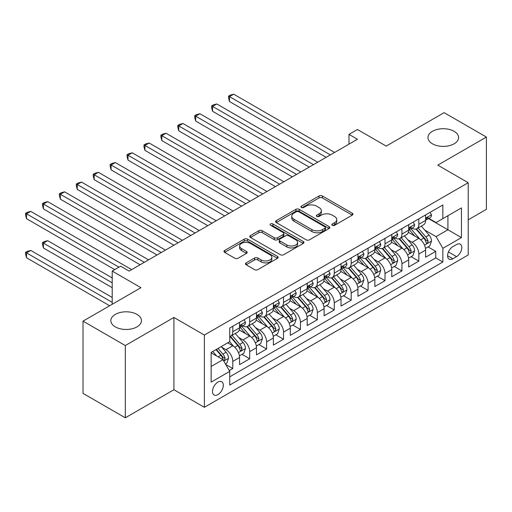 <?xml version="1.0" encoding="UTF-8"?>
<svg xmlns="http://www.w3.org/2000/svg" width="512" height="512" viewBox="0 0 512 512"><rect width="100%" height="100%" fill="white"/><g stroke="black" fill="none" stroke-linecap="round" stroke-linejoin="round"><path stroke-width="0.77" d="M332.282 225.318A1.645 0.947 0 0 0 334.605 225.318L352.25 215.136A2.349 1.357 0 0 0 352.934 214.176A2.349 1.357 0 0 0 352.25 213.216L322.362 195.962A2.349 1.357 0 0 0 319.046 195.962L301.408 206.15A1.645 0.947 0 0 0 300.922 206.816A1.645 0.947 0 0 0 301.408 207.488A1.645 0.947 0 0 0 303.731 207.488L306.01 206.17A7.514 4.339 0 0 1 316.64 206.17L319.13 207.61A7.514 4.339 0 0 1 321.325 210.675A7.514 4.339 0 0 1 319.13 213.747L316.845 215.059A1.645 0.947 0 0 0 316.365 215.731A1.645 0.947 0 0 0 316.845 216.403A1.645 0.947 0 0 0 319.168 216.403L321.453 215.085A7.514 4.339 0 0 1 332.077 215.085L334.566 216.525A7.514 4.339 0 0 1 336.768 219.59A7.514 4.339 0 0 1 334.566 222.656L332.282 223.974A1.645 0.947 0 0 0 331.802 224.646A1.645 0.947 0 0 0 332.282 225.318L332.282 223.974M136.973 314.394A15.309 8.838 0 0 0 120.288 312.474A15.309 8.838 0 0 0 110.842 320.64A15.309 8.838 0 0 0 115.322 326.893A15.309 8.838 0 0 0 132.006 328.806A15.309 8.838 0 0 0 141.459 320.64A15.309 8.838 0 0 0 136.973 314.394M454.093 131.302A15.309 8.838 0 0 0 437.414 129.389A15.309 8.838 0 0 0 427.962 137.555A15.309 8.838 0 0 0 432.448 143.802A15.309 8.838 0 0 0 449.126 145.715A15.309 8.838 0 0 0 458.579 137.555A15.309 8.838 0 0 0 454.093 131.302M217.901 394.611A7.654 4.416 120 0 0 222.906 387.866A7.654 4.416 120 0 0 221.728 381.734A7.654 4.416 120 0 0 217.901 382.112A7.654 4.416 120 0 0 212.902 388.858A7.654 4.416 120 0 0 214.074 394.989A7.654 4.416 120 0 0 217.901 394.611M246.163 262.867A2.349 1.357 0 0 0 245.478 263.827A2.349 1.357 0 0 0 246.163 264.781L254.547 269.626A2.349 1.357 0 0 0 257.869 269.626L277.459 258.31A2.349 1.357 0 0 0 278.144 257.357A2.349 1.357 0 0 0 277.459 256.397L247.578 239.142A2.349 1.357 0 0 0 244.256 239.142L224.666 250.451A2.349 1.357 0 0 0 223.974 251.411A2.349 1.357 0 0 0 224.666 252.371L234.79 258.214A2.349 1.357 0 0 0 238.112 258.214L246.496 253.376A2.349 1.357 0 0 0 247.181 252.416A2.349 1.357 0 0 0 246.496 251.462L241.472 248.563A6.278 3.629 0 0 1 239.635 245.997A6.278 3.629 0 0 1 243.514 242.65A6.278 3.629 0 0 1 250.355 243.43L270.029 254.79A6.278 3.629 0 0 1 271.866 257.357A6.278 3.629 0 0 1 267.994 260.704A6.278 3.629 0 0 1 261.146 259.917L257.869 258.022A2.349 1.357 0 0 0 254.547 258.022L246.163 262.867L246.163 264.781M468.218 219.821L486.4 209.325L486.4 137.062L444.115 112.653L386.189 146.099L357.44 129.498L348.979 134.381L357.44 139.264L129.107 271.085L120.653 266.202L112.198 271.085L112.198 304.288M125.306 345.542L125.306 417.805L173.926 389.728L173.926 317.466L125.306 345.542L83.021 321.133L140.947 287.686L112.198 271.085M173.926 317.466L204.371 335.046L468.218 182.714L468.218 254.976L204.371 407.302L204.371 335.046M486.4 137.062L437.773 165.139L468.218 182.714M306.176 239.814A2.349 1.357 0 0 0 309.498 239.814L329.088 228.506A2.349 1.357 0 0 0 329.773 227.546A2.349 1.357 0 0 0 329.088 226.586L299.206 209.338A2.349 1.357 0 0 0 295.885 209.338L276.294 220.646A2.349 1.357 0 0 0 275.61 221.606A2.349 1.357 0 0 0 276.294 222.56L306.176 239.814M271.226 225.67A1.645 0.947 0 0 1 272.89 225.907L272.89 223.949L303.27 241.491A2.349 1.357 0 0 1 303.962 242.451A2.349 1.357 0 0 1 303.27 243.411L283.68 254.72A2.349 1.357 0 0 1 280.365 254.72L250.483 237.466L258.861 232.659L258.861 230.707L250.483 235.552A2.349 1.357 0 0 0 249.792 236.506A2.349 1.357 0 0 0 250.483 237.466L250.483 235.552M258.861 232.659A2.349 1.357 0 0 1 262.182 232.659L262.182 230.707A2.349 1.357 0 0 0 258.861 230.707M262.182 230.707L274.304 237.709A2.349 1.357 0 0 0 277.626 237.709L283.187 234.496A2.349 1.357 0 0 0 283.872 233.536A2.349 1.357 0 0 0 283.187 232.576L270.566 225.293A1.645 0.947 0 0 1 270.086 224.621A1.645 0.947 0 0 1 271.104 223.744A1.645 0.947 0 0 1 272.89 223.949M125.306 417.805L83.021 393.389L83.021 321.133M229.28 370.566L232.787 368.538L225.766 364.486M221.773 347.238L226.022 349.69A9.568 5.523 60 0 1 232.787 361.408L239.552 357.504L239.552 364.634L249.702 358.771L242.003 354.33M238.688 337.478L242.938 339.93A9.568 5.523 60 0 1 249.702 351.648L256.467 347.738L256.467 354.867L266.611 349.011L258.918 344.57M255.603 327.712L259.846 330.163A9.568 5.523 60 0 1 266.611 341.882L273.376 337.978L273.376 345.101L283.526 339.245L275.834 334.803M272.512 317.946L276.762 320.397A9.568 5.523 60 0 1 283.526 332.115L290.291 328.211L290.291 335.341L300.442 329.478L292.742 325.037M289.427 308.179L293.677 310.637A9.568 5.523 60 0 1 300.442 322.349L307.206 318.445L307.206 325.574L317.35 319.712L309.658 315.27M306.342 298.419L310.586 300.87A9.568 5.523 60 0 1 317.35 312.589L324.115 308.678L324.115 315.808L334.266 309.952L326.573 305.51M323.251 288.653L327.501 291.104A9.568 5.523 60 0 1 334.266 302.822L341.03 298.918L341.03 306.042L351.181 300.186L343.482 295.744M340.166 278.886L344.416 281.338A9.568 5.523 60 0 1 351.181 293.056L357.946 289.152L357.946 296.282L368.09 290.419L360.397 285.978M357.082 269.12L361.325 271.578A9.568 5.523 60 0 1 368.09 283.29L374.854 279.386L374.854 286.515L385.005 280.659L377.312 276.211M373.997 259.36L378.24 261.811A9.568 5.523 60 0 1 385.005 273.53L391.77 269.619L391.77 276.749L401.92 270.893L394.221 266.451M390.906 249.594L395.155 252.045A9.568 5.523 60 0 1 401.92 263.763L408.685 259.859L408.685 266.982L418.829 261.126L418.829 253.997A9.568 5.523 -120 0 0 412.064 242.278L407.821 239.827M411.136 256.685L418.829 261.126M239.552 357.504A9.568 5.523 -120 0 0 232.787 345.786L227.712 342.854M256.467 347.738A9.568 5.523 -120 0 0 249.702 336.019L239.238 329.984M273.376 337.978A9.568 5.523 -120 0 0 266.611 326.259L256.154 320.218M290.291 328.211A9.568 5.523 -120 0 0 283.526 316.493L273.069 310.451M307.206 318.445A9.568 5.523 -120 0 0 300.442 306.726L289.978 300.691M324.115 308.678A9.568 5.523 -120 0 0 317.35 296.96L306.893 290.925M341.03 298.918A9.568 5.523 -120 0 0 334.266 287.2L323.808 281.158M357.946 289.152A9.568 5.523 -120 0 0 351.181 277.434L340.717 271.392M374.854 279.386A9.568 5.523 -120 0 0 368.09 267.667L357.632 261.632M391.77 269.619A9.568 5.523 -120 0 0 385.005 257.907L374.547 251.866M408.685 259.859A9.568 5.523 -120 0 0 401.92 248.141L391.456 242.099M456.55 244.525L452.826 246.675A7.418 4.282 120 0 0 447.981 253.21A7.418 4.282 120 0 0 449.12 259.149A7.418 4.282 120 0 0 452.826 258.784L456.55 256.634A7.418 4.282 120 0 0 461.395 250.099A7.418 4.282 120 0 0 460.256 244.16A7.418 4.282 120 0 0 456.55 244.525M211.136 366.49L222.976 359.654L229.741 371.373L229.741 385.043L442.848 262.003L442.848 248.333L436.083 236.614L424.736 230.067M229.741 371.373L211.136 382.112L211.136 352.429L229.741 341.683L229.741 328.013L442.848 204.979L442.848 218.65L461.453 207.91L461.453 237.594L442.848 248.333M242.848 325.818L242.938 325.869A9.568 5.523 60 0 0 247.718 326.342L254.483 322.432A9.568 5.523 -120 0 0 256.467 318.054L256.467 312.589M259.757 316.051L259.846 316.102A9.568 5.523 60 0 0 264.634 316.576L271.398 312.672A9.568 5.523 -120 0 0 273.376 308.288L273.376 302.822M276.672 306.285L276.762 306.336A9.568 5.523 60 0 0 281.542 306.81L288.307 302.906A9.568 5.523 -120 0 0 290.291 298.528L290.291 293.056M293.587 296.518L293.677 296.57A9.568 5.523 60 0 0 298.458 297.043L305.222 293.139A9.568 5.523 -120 0 0 307.206 288.762L307.206 283.29M310.496 286.758L310.586 286.81A9.568 5.523 60 0 0 315.373 287.283L322.138 283.373A9.568 5.523 -120 0 0 324.115 278.995L324.115 273.53M327.411 276.992L327.501 277.043A9.568 5.523 60 0 0 332.282 277.517L339.046 273.613A9.568 5.523 -120 0 0 341.03 269.229L341.03 263.763M344.326 267.226L344.416 267.277A9.568 5.523 60 0 0 349.197 267.75L355.962 263.846A9.568 5.523 -120 0 0 357.946 259.469L357.946 253.997M361.235 257.459L361.325 257.51A9.568 5.523 60 0 0 366.112 257.984L372.877 254.08A9.568 5.523 -120 0 0 374.854 249.702L374.854 244.23M378.15 247.699L378.24 247.75A9.568 5.523 60 0 0 383.021 248.224L389.792 244.314A9.568 5.523 -120 0 0 391.77 239.936L391.77 234.47M395.066 237.933L395.155 237.984A9.568 5.523 60 0 0 399.936 238.458L406.701 234.554A9.568 5.523 -120 0 0 408.685 230.17L408.685 224.704M229.741 376.838L435.744 257.907L435.744 251.36L425.6 257.222L425.6 250.093A9.568 5.523 -120 0 0 418.829 238.374L408.371 232.333M411.981 228.166L412.064 228.218A9.568 5.523 -120 0 0 416.851 228.691A9.568 5.523 -120 0 0 418.829 224.314L418.829 218.842M416.851 228.691L423.616 224.787A9.568 5.523 -120 0 0 425.6 220.41L425.6 214.938M232.787 326.259L232.787 331.725A9.568 5.523 60 0 1 230.803 336.102A9.568 5.523 60 0 1 229.741 336.493M230.803 336.102L237.568 332.198A9.568 5.523 -120 0 0 239.552 327.821L239.552 322.349M249.702 316.493L249.702 321.958A9.568 5.523 60 0 1 247.718 326.342M266.611 306.726L266.611 312.198A9.568 5.523 60 0 1 264.634 316.576M283.526 296.96L283.526 302.432A9.568 5.523 60 0 1 281.542 306.81M300.442 287.2L300.442 292.666A9.568 5.523 60 0 1 298.458 297.043M317.35 277.434L317.35 282.899A9.568 5.523 60 0 1 315.373 287.283M334.266 267.667L334.266 273.139A9.568 5.523 60 0 1 332.282 277.517M351.181 257.901L351.181 263.373A9.568 5.523 60 0 1 349.197 267.75M368.09 248.141L368.09 253.606A9.568 5.523 60 0 1 366.112 257.984M385.005 238.374L385.005 243.84A9.568 5.523 60 0 1 383.021 248.224M401.92 228.608L401.92 234.08A9.568 5.523 60 0 1 399.936 238.458M401.92 263.763L401.92 270.893M385.005 273.53L385.005 280.659M368.09 283.29L368.09 290.419M351.181 293.056L351.181 300.186M334.266 302.822L334.266 309.952M317.35 312.589L317.35 319.712M300.442 322.349L300.442 329.478M283.526 332.115L283.526 339.245M266.611 341.882L266.611 349.011M249.702 351.648L249.702 358.771M232.787 361.408L232.787 368.538M222.976 359.654L211.136 352.819M436.083 236.614L447.923 229.779L447.923 215.718L461.453 207.91M428.55 218.598L461.453 237.594M428.89 218.406L436.083 222.554L442.848 218.65M173.926 389.728L204.371 407.302M348.979 134.381L348.979 144.147M428.051 246.918L435.744 251.36M435.744 257.907L442.848 262.003M332.941 225.549L334.566 224.608A7.514 4.339 0 0 0 336.768 221.542L336.768 219.59M321.325 210.675L321.325 212.627A7.514 4.339 0 0 1 319.13 215.699L317.504 216.634M352.218 215.149L322.362 197.92A2.349 1.357 0 0 0 319.046 197.92L302.061 207.725M329.056 228.525L299.206 211.29A2.349 1.357 0 0 0 295.885 211.29L276.326 222.579M324.941 228.218A1.645 0.947 0 0 0 325.421 227.546A1.645 0.947 0 0 0 324.941 226.874L298.707 211.731A1.645 0.947 0 0 0 296.384 211.731L293.978 213.12A7.514 4.339 0 0 0 291.776 216.186A7.514 4.339 0 0 0 293.978 219.258L311.904 229.606A7.514 4.339 0 0 0 322.528 229.606L324.941 228.218L324.941 230.17A1.645 0.947 0 0 0 325.421 229.498L325.421 227.546M291.776 216.186L291.776 218.144A7.514 4.339 0 0 0 293.978 221.21L293.978 219.258M324.941 230.17L322.528 231.558A7.514 4.339 0 0 1 311.904 231.558L293.978 221.21M262.182 232.659L274.304 239.661A2.349 1.357 0 0 0 277.626 239.661L283.187 236.448A2.349 1.357 0 0 0 283.872 235.488L283.872 233.536M272.89 225.907L303.238 243.424M286.88 244.966A6.278 3.629 0 0 0 293.722 245.754A6.278 3.629 0 0 0 297.6 242.4A6.278 3.629 0 0 0 295.763 239.84L288.832 235.84A2.349 1.357 0 0 0 285.51 235.84L279.949 239.046A2.349 1.357 0 0 0 279.258 240.006A2.349 1.357 0 0 0 279.949 240.966L286.88 244.966L286.88 246.918A6.278 3.629 0 0 0 293.722 247.706A6.278 3.629 0 0 0 297.6 244.358L297.6 242.4M279.258 240.006L279.258 241.958A2.349 1.357 0 0 0 279.949 242.918L279.949 240.966M286.88 246.918L279.949 242.918M271.866 257.357L271.866 259.309A6.278 3.629 0 0 1 267.994 262.656A6.278 3.629 0 0 1 261.146 261.869L257.869 259.981A2.349 1.357 0 0 0 254.547 259.981L246.195 264.8M239.635 245.997L239.635 247.949A6.278 3.629 0 0 0 241.472 250.515L241.472 248.563M246.464 253.395L241.472 250.515M277.427 258.33L247.578 241.094A2.349 1.357 0 0 0 244.256 241.094L224.698 252.39M425.453 248.416L429.824 245.894L431.514 241.011A6.336 3.661 -120 0 0 429.05 235.059L421.318 226.112M419.77 238.995L410.938 228.768M414.746 236.013L409.619 230.08A15.187 8.768 -120 0 0 409.152 229.549M229.491 140.582L292.32 176.858L195.661 121.05L195.661 116.166L199.891 113.728L300.774 171.974M415.987 229.037L423.802 238.086A6.336 3.661 60 0 1 426.067 242.451L426.528 243.206L427.379 243.085L428.096 241.28A6.336 3.661 -120 0 0 425.837 236.915L418.106 227.968M416.448 228.89L424.845 238.611A3.232 1.862 60 0 1 425.658 239.878L428.096 241.28M430.08 212.352L431.514 214.842A6.336 3.661 60 0 1 430.202 217.645L426.989 219.501A6.336 3.661 -120 0 0 428.096 218.042L427.962 217.478M330.374 154.886L229.491 96.64L233.715 94.195L334.605 152.442M425.811 219.795L425.837 219.795A6.336 3.661 -120 0 0 426.989 219.501M427.277 217.568L428.096 218.042C427.693 217.088 427.021 217.478 426.067 219.213A6.336 3.661 60 0 1 425.6 220.115M326.15 157.325L229.491 101.523L229.491 96.64L228.557 96.102L230.253 95.123L233.715 94.195M229.491 101.523L228.557 98.054L228.557 96.102M408.544 258.182L412.915 255.661L414.605 250.778A6.336 3.661 -120 0 0 412.134 244.826L404.41 235.878M402.861 248.755L394.029 238.534M397.83 245.779L392.704 239.846A15.187 8.768 -120 0 0 392.237 239.315M212.576 150.349L275.405 186.624L178.752 130.816L178.752 125.933L182.976 123.494L283.866 181.741M399.072 238.803L406.893 247.853A6.336 3.661 60 0 1 409.152 252.218L409.613 252.966L410.47 252.851L411.181 251.046A6.336 3.661 -120 0 0 408.922 246.682L401.19 237.734M399.533 238.656L407.936 248.378A3.232 1.862 60 0 1 408.749 249.638L411.181 251.046M391.629 267.949L396 265.421L397.69 260.538A6.336 3.661 -120 0 0 395.219 254.592L387.494 245.645M385.946 258.522L377.114 248.294M380.922 255.546L375.795 249.613A15.187 8.768 -120 0 0 375.322 249.082M195.661 160.109L258.496 196.384L161.837 140.582L161.837 135.699L166.067 133.254L266.95 191.501M382.163 248.563L389.978 257.613A6.336 3.661 60 0 1 392.237 261.984L392.698 262.733L393.555 262.611L394.266 260.813A6.336 3.661 -120 0 0 392.006 256.442L384.282 247.494M382.624 248.416L391.021 258.144A3.232 1.862 60 0 1 391.834 259.405L394.266 260.813M374.714 277.709L379.085 275.187L380.774 270.304A6.336 3.661 -120 0 0 378.31 264.352L370.579 255.405M369.03 268.288L360.198 258.061M364.006 265.312L358.88 259.373A15.187 8.768 -120 0 0 358.406 258.848M178.752 169.875L241.581 206.15L144.922 150.342L144.922 145.466L149.152 143.021L250.035 201.267M365.248 258.33L373.062 267.379A6.336 3.661 60 0 1 375.328 271.744L375.789 272.499L376.64 272.378L377.357 270.573A6.336 3.661 -120 0 0 375.098 266.208L367.366 257.261M365.709 258.182L374.106 267.904A3.232 1.862 60 0 1 374.918 269.171L377.357 270.573M357.805 287.475L362.17 284.954L363.866 280.07A6.336 3.661 -120 0 0 361.395 274.118L353.67 265.171M352.122 278.054L343.29 267.827M347.091 275.072L341.965 269.139A15.187 8.768 -120 0 0 341.498 268.608M161.837 179.642L224.666 215.917L128.006 160.109L128.006 155.226L132.237 152.787L233.126 211.034M348.333 268.096L356.154 277.146A6.336 3.661 60 0 1 358.413 281.51L358.874 282.266L359.731 282.144L360.442 280.339A6.336 3.661 -120 0 0 358.182 275.974L350.451 267.027M348.794 267.949L357.197 277.67A3.232 1.862 60 0 1 358.01 278.938L360.442 280.339M413.165 222.118L414.605 224.608A6.336 3.661 60 0 1 413.293 227.411L410.08 229.267A6.336 3.661 -120 0 0 411.181 227.808L411.046 227.245M313.466 164.653L212.576 106.406L216.806 103.962L317.69 162.208M408.896 229.562L408.922 229.562A6.336 3.661 -120 0 0 410.08 229.267M410.362 227.334L411.181 227.808C410.784 226.848 410.106 227.238 409.152 228.979A6.336 3.661 60 0 1 408.685 229.882M309.235 167.091L212.576 111.283L212.576 106.406L211.648 105.869L213.338 104.89L216.806 103.962M212.576 111.283L211.648 107.821L211.648 105.869M396.25 231.878L397.69 234.368A6.336 3.661 60 0 1 396.378 237.178L393.165 239.027A6.336 3.661 -120 0 0 394.266 237.568L394.131 237.005M296.55 174.413L194.733 115.629L196.422 114.656L199.891 113.728M391.981 239.328L392.006 239.328A6.336 3.661 -120 0 0 393.165 239.027M393.446 237.101L394.266 237.568C393.869 236.614 393.19 237.005 392.237 238.739A6.336 3.661 60 0 1 391.77 239.642M195.661 121.05L194.733 117.587L194.733 115.629M379.341 241.645L380.774 244.134A6.336 3.661 60 0 1 379.462 246.938L376.25 248.794A6.336 3.661 -120 0 0 377.357 247.334L377.222 246.771M279.635 184.179L177.818 125.395L179.507 124.422L182.976 123.494M375.072 249.094L375.098 249.094A6.336 3.661 -120 0 0 376.25 248.794M376.538 246.861L377.357 247.334C376.954 246.381 376.282 246.771 375.328 248.506A6.336 3.661 60 0 1 374.854 249.408M178.752 130.816L177.818 127.347L177.818 125.395M362.426 251.411L363.866 253.901A6.336 3.661 60 0 1 362.554 256.704L359.341 258.56A6.336 3.661 -120 0 0 360.442 257.101L360.307 256.538M262.72 193.946L160.902 135.162L162.598 134.182L166.067 133.254M358.157 258.854L358.182 258.854A6.336 3.661 -120 0 0 359.341 258.56M359.622 256.627L360.442 257.101C360.045 256.147 359.366 256.538 358.413 258.272A6.336 3.661 60 0 1 357.946 259.174M161.837 140.582L160.902 137.114L160.902 135.162M340.89 297.242L345.261 294.72L346.95 289.837A6.336 3.661 -120 0 0 344.48 283.885L336.755 274.938M335.206 287.814L326.374 277.594M330.182 284.838L325.056 278.906A15.187 8.768 -120 0 0 324.582 278.374M144.922 189.402L207.757 225.683M331.424 277.862L339.238 286.912A6.336 3.661 60 0 1 341.498 291.277L341.958 292.026L342.816 291.91L343.526 290.106A6.336 3.661 -120 0 0 341.267 285.741L333.542 276.794M331.885 277.715L340.282 287.437A3.232 1.862 60 0 1 341.094 288.698L343.526 290.106M345.51 261.178L346.95 263.667A6.336 3.661 60 0 1 345.638 266.47L342.426 268.326A6.336 3.661 -120 0 0 343.526 266.867L343.392 266.304M245.811 203.712L143.994 144.928L145.683 143.949L149.152 143.021M341.242 268.621L341.267 268.621A6.336 3.661 -120 0 0 342.426 268.326M342.707 266.394L343.526 266.867C343.13 265.907 342.451 266.298 341.498 268.038A6.336 3.661 60 0 1 341.03 268.941M144.922 150.342L143.994 146.88L143.994 144.928M323.974 307.008L328.346 304.48L330.035 299.597A6.336 3.661 -120 0 0 327.571 293.645L319.84 284.704M318.291 297.581L309.459 287.354M313.267 294.605L308.141 288.672A15.187 8.768 -120 0 0 307.667 288.141M128.006 199.168L190.842 235.443L94.182 179.642L94.182 174.758L98.413 172.314L199.296 230.56M314.509 287.622L322.323 296.672A6.336 3.661 60 0 1 324.582 301.043L325.05 301.792L325.901 301.67L326.618 299.872A6.336 3.661 -120 0 0 324.352 295.501L316.627 286.554M314.97 287.475L323.366 297.203A3.232 1.862 60 0 1 324.179 298.464L326.618 299.872M328.602 270.938L330.035 273.427A6.336 3.661 60 0 1 328.723 276.237L325.51 278.086A6.336 3.661 -120 0 0 326.618 276.627L326.483 276.064M228.896 213.472L127.078 154.688L128.768 153.715L132.237 152.787M324.326 278.387L324.352 278.387A6.336 3.661 -120 0 0 325.51 278.086M325.798 276.154L326.618 276.627C326.214 275.674 325.542 276.064 324.582 277.798A6.336 3.661 60 0 1 324.115 278.701M128.006 160.109L127.078 156.646L127.078 154.688M307.066 316.768L311.43 314.246L313.126 309.363A6.336 3.661 -120 0 0 310.656 303.411L302.925 294.464M301.382 307.347L292.55 297.12M296.352 304.371L291.226 298.432A15.187 8.768 -120 0 0 290.758 297.907M111.098 208.934L173.926 245.21L77.267 189.402L77.267 184.525L81.498 182.08L182.387 240.326M297.594 297.389L305.414 306.438A6.336 3.661 60 0 1 307.674 310.803L308.134 311.558L308.992 311.437L309.702 309.632A6.336 3.661 -120 0 0 307.443 305.267L299.712 296.32M298.054 297.242L306.451 306.963A3.232 1.862 60 0 1 307.27 308.23L309.702 309.632M311.686 280.704L313.126 283.194A6.336 3.661 60 0 1 311.814 285.997L308.595 287.853A6.336 3.661 -120 0 0 309.702 286.394L309.568 285.83M211.981 223.238L111.098 164.992L115.322 162.554L216.211 220.8M307.418 288.154L307.443 288.154A6.336 3.661 -120 0 0 308.595 287.853M308.883 285.92L309.702 286.394C309.306 285.44 308.627 285.83 307.674 287.565A6.336 3.661 60 0 1 307.206 288.467M207.757 225.677L111.098 169.875L111.098 164.992L110.163 164.454L111.859 163.482L115.322 162.554M111.098 169.875L110.163 166.406L110.163 164.454M290.15 326.534L294.522 324.013L296.211 319.13A6.336 3.661 -120 0 0 293.741 313.178L286.016 304.23M284.467 317.114L275.635 306.886M279.443 314.131L274.317 308.198A15.187 8.768 -120 0 0 273.843 307.667M94.182 218.701L157.018 254.976L60.358 199.168L60.358 194.285L64.582 191.846L165.472 250.093M280.685 307.155L288.499 316.205A6.336 3.661 60 0 1 290.758 320.57L291.219 321.325L292.077 321.203L292.787 319.398A6.336 3.661 -120 0 0 290.528 315.034L282.803 306.086M281.146 307.008L289.542 316.73A3.232 1.862 60 0 1 290.355 317.997L292.787 319.398M294.771 290.47L296.211 292.96A6.336 3.661 60 0 1 294.899 295.763L291.686 297.619A6.336 3.661 -120 0 0 292.787 296.16L292.653 295.597M195.072 233.005L93.254 174.221L94.944 173.242L98.413 172.314M290.502 297.914L290.528 297.914A6.336 3.661 -120 0 0 291.686 297.619M291.968 295.686L292.787 296.16C292.39 295.206 291.712 295.597 290.758 297.331A6.336 3.661 60 0 1 290.291 298.234M94.182 179.642L93.254 176.173L93.254 174.221M273.235 336.301L277.606 333.779L279.296 328.896A6.336 3.661 -120 0 0 276.832 322.944L269.101 313.997M267.552 326.874L258.72 316.653M262.528 323.898L257.402 317.965A15.187 8.768 -120 0 0 256.928 317.434M77.267 228.461L140.102 264.742L43.443 208.934L43.443 204.051L47.674 201.613L148.557 259.859M263.77 316.922L271.584 325.971A6.336 3.661 60 0 1 273.843 330.336L274.304 331.085L275.162 330.963L275.878 329.165A6.336 3.661 -120 0 0 273.613 324.8L265.888 315.853M264.23 316.774L272.627 326.496A3.232 1.862 60 0 1 273.44 327.757L275.878 329.165M256.32 346.067L260.691 343.539L262.381 338.656A6.336 3.661 -120 0 0 259.917 332.704L252.186 323.757M250.637 336.64L241.805 326.413M245.613 333.664L240.486 327.731A15.187 8.768 -120 0 0 240.019 327.2M60.358 238.227L114.733 269.619L26.528 218.701L26.528 213.818L30.758 211.373L131.648 269.619M246.854 326.682L254.675 335.731A6.336 3.661 60 0 1 256.934 340.102L257.395 340.851L258.253 340.73L258.963 338.931A6.336 3.661 -120 0 0 256.704 334.56L248.973 325.613M247.315 326.534L255.712 336.262A3.232 1.862 60 0 1 256.531 337.523L258.963 338.931M239.411 355.827L243.782 353.306L245.472 348.422A6.336 3.661 -120 0 0 243.002 342.47L235.277 333.523M233.728 346.406L229.683 341.722M228.698 343.43L228.045 342.669M112.198 277.92L47.674 240.672L43.443 243.11L43.443 247.994L112.198 287.686M229.946 336.448L237.76 345.498A6.336 3.661 60 0 1 240.019 349.862L240.48 350.618L241.338 350.496L242.048 348.691A6.336 3.661 -120 0 0 239.789 344.326L232.064 335.379M230.4 336.301L238.803 346.022A3.232 1.862 60 0 1 239.616 347.29L242.048 348.691M43.443 247.994L42.515 244.525L42.515 242.573L112.198 282.803M42.515 242.573L44.205 241.6L47.674 240.672M225.427 363.898L226.867 363.072L228.557 358.189A6.336 3.661 -120 0 0 226.086 352.237L221.222 346.605M216.685 356.019L212.768 351.488M211.789 353.19L211.136 352.442M112.198 297.453L30.758 250.432L26.528 252.877L26.528 257.76L109.658 305.754M215.981 349.632L220.845 355.264A6.336 3.661 60 0 1 223.104 359.629L223.565 360.384L224.422 360.262L225.133 358.458A6.336 3.661 -120 0 0 222.874 354.093L218.01 348.461M216.371 349.402L221.888 355.789A3.232 1.862 60 0 1 222.701 357.056L225.133 358.458M26.528 257.76L25.6 254.291L25.6 252.339L112.198 302.336M25.6 252.339L27.29 251.36L30.758 250.432M277.862 300.237L279.296 302.726A6.336 3.661 60 0 1 277.984 305.53L274.771 307.386A6.336 3.661 -120 0 0 275.878 305.926L275.744 305.363M178.157 242.771L76.339 183.987L78.029 183.008L81.498 182.08M273.587 307.68L273.613 307.68A6.336 3.661 -120 0 0 274.771 307.386M275.059 305.453L275.878 305.926C275.475 304.966 274.803 305.357 273.843 307.098A6.336 3.661 60 0 1 273.376 308M77.267 189.402L76.339 185.939L76.339 183.987M260.947 309.997L262.381 312.486A6.336 3.661 60 0 1 261.069 315.29L257.856 317.146A6.336 3.661 -120 0 0 258.963 315.686L258.829 315.123M161.242 252.531L59.424 193.747L61.12 192.774L64.582 191.846M256.678 317.446L256.704 317.446A6.336 3.661 -120 0 0 257.856 317.146M258.144 315.213L258.963 315.686C258.566 314.733 257.888 315.123 256.934 316.858A6.336 3.661 60 0 1 256.467 317.76M60.358 199.168L59.424 195.699L59.424 193.747M244.032 319.763L245.472 322.253A6.336 3.661 60 0 1 244.16 325.056L240.947 326.912A6.336 3.661 -120 0 0 242.048 325.453L241.914 324.89M144.333 262.298L42.515 203.514L44.205 202.541L47.674 201.613M239.763 327.213L239.789 327.213A6.336 3.661 -120 0 0 240.947 326.912M241.229 324.979L242.048 325.453C241.651 324.499 240.973 324.89 240.019 326.624A6.336 3.661 60 0 1 239.552 327.526M43.443 208.934L42.515 205.466L42.515 203.514M118.963 267.181L25.6 213.28L27.29 212.301L30.758 211.373M26.528 218.701L25.6 215.232L25.6 213.28M226.022 349.69L232.787 345.786M242.938 339.93L249.702 336.019M259.846 330.163L266.611 326.259M276.762 320.397L283.526 316.493M293.677 310.637L300.442 306.726M310.586 300.87L317.35 296.96M327.501 291.104L334.266 287.2M344.416 281.338L351.181 277.434M361.325 271.578L368.09 267.667M378.24 261.811L385.005 257.907M395.155 252.045L401.92 248.141M412.064 242.278L418.829 238.374M418.829 224.314L425.6 220.41M232.787 331.725L239.552 327.821M249.702 321.958L256.467 318.054M266.611 312.198L273.376 308.288M283.526 302.432L290.291 298.528M300.442 292.666L307.206 288.762M317.35 282.899L324.115 278.995M334.266 273.139L341.03 269.229M351.181 263.373L357.946 259.469M368.09 253.606L374.854 249.702M385.005 243.84L391.77 239.936M401.92 234.08L408.685 230.17M418.829 253.997L425.6 250.093M448.435 251.955L456.55 256.634M447.584 255.757L452.826 258.784M334.566 224.608L334.566 222.656M316.845 216.403L316.845 215.059M319.13 215.699L319.13 213.747M301.408 207.488L301.408 206.15M319.046 197.92L319.046 195.962M322.362 197.92L322.362 195.962M352.25 215.136L352.25 213.216M276.294 222.56L276.294 220.646M295.885 211.29L295.885 209.338M299.206 211.29L299.206 209.338M329.088 228.506L329.088 226.586M311.904 231.558L311.904 229.606M322.528 231.558L322.528 229.606M274.304 239.661L274.304 237.709M277.626 239.661L277.626 237.709M283.187 236.448L283.187 234.496M303.27 243.411L303.27 241.491M254.547 259.981L254.547 258.022M257.869 259.981L257.869 258.022M261.146 261.869L261.146 259.917M246.496 253.376L246.496 251.462M224.666 252.371L224.666 250.451M244.256 241.094L244.256 239.142M247.578 241.094L247.578 239.142M277.459 258.31L277.459 256.397M424.486 245.165L431.475 241.133M425.837 236.915L429.05 235.059M420.781 239.834L423.802 238.086M431.475 214.771L425.6 218.163M407.578 254.931L414.56 250.899M408.922 246.682L412.134 244.826M403.866 249.594L406.893 247.853M390.662 264.698L397.651 260.666M392.006 256.442L395.219 254.592M386.957 259.36L389.978 257.613M373.747 274.464L380.736 270.426M375.098 266.208L378.31 264.352M370.042 269.126L373.062 267.379M356.838 284.224L363.821 280.192M358.182 275.974L361.395 274.118M353.126 278.893L356.154 277.146M414.56 224.531L408.685 227.923M397.651 234.298L391.77 237.69M380.736 244.064L374.854 247.456M363.821 253.824L357.946 257.222M339.923 293.99L346.906 289.958M341.267 285.741L344.48 283.885M336.218 288.653L339.238 286.912M346.906 263.59L341.03 266.982M323.008 303.757L329.997 299.725M324.352 295.501L327.571 293.645M319.302 298.419L322.323 296.672M329.997 273.357L324.115 276.749M306.093 313.517L313.082 309.485M307.443 305.267L310.656 303.411M302.387 308.186L305.414 306.438M313.082 283.123L307.206 286.515M289.184 323.283L296.166 319.251M290.528 315.034L293.741 313.178M285.478 317.952L288.499 316.205M296.166 292.883L290.291 296.282M272.269 333.05L279.258 329.018M273.613 324.8L276.832 322.944M268.563 327.712L271.584 325.971M255.354 342.816L262.342 338.778M256.704 334.56L259.917 332.704M251.648 337.478L254.675 335.731M238.445 352.576L245.427 348.544M239.789 344.326L243.002 342.47M234.739 347.245L237.76 345.498M223.782 361.043L228.518 358.31M222.874 354.093L226.086 352.237M218.112 356.845L220.845 355.264M279.258 302.65L273.376 306.042M262.342 312.416L256.467 315.808M245.427 322.182L239.552 325.574"/></g></svg>
